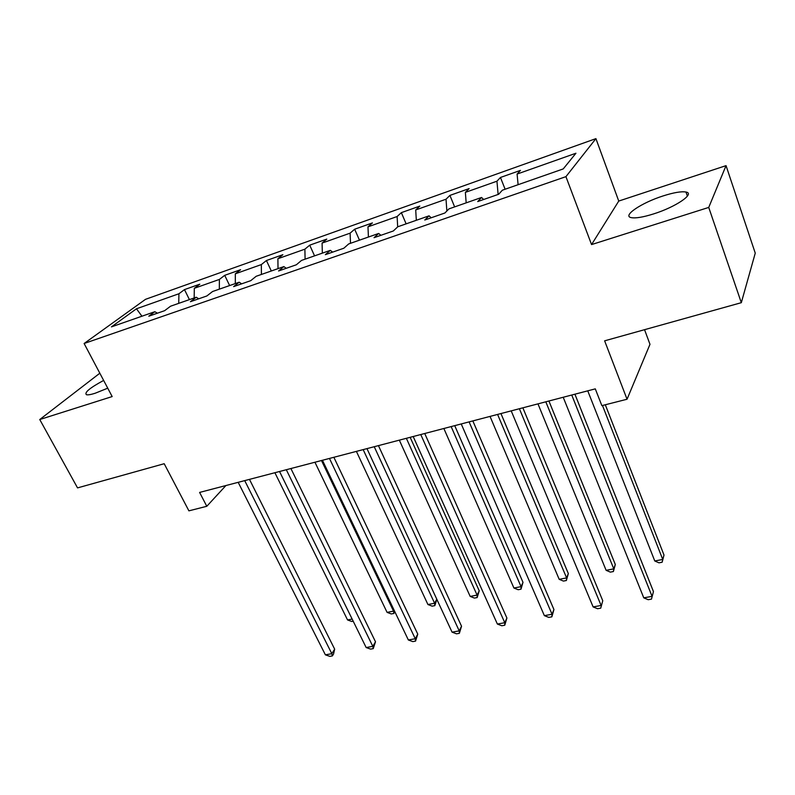 <?xml version="1.0" encoding="UTF-8"?>
<svg xmlns="http://www.w3.org/2000/svg" width="795" height="795" viewBox="0 0 795 795"><rect width="100%" height="100%" fill="white"/><g stroke="black" fill="none" stroke-linecap="round" stroke-linejoin="round"><path stroke-width="1.19" d="M103.638 380.427C89.696 387.97 83.992 392.74 86.506 394.737C88.046 395.085 90.928 394.588 95.162 393.247L107.742 388.179M653.53 213.935C675.76 207.028 695.486 193.523 685.976 192.032C681.365 191.237 673.723 192.539 663.06 195.948C641.505 202.775 621.909 215.932 631.23 217.631C635.563 218.456 642.996 217.224 653.53 213.935M595.922 138.628L145.515 299.327L84.111 343.5L565.931 176.649L595.922 138.628L618.749 201.065L591.559 244.582L708.733 207.425L726.044 165.638L618.749 201.065M726.044 165.638L755.25 253.148L741.318 302.686L604.627 340.826L627.046 399.239L649.982 344.315L644.546 329.687M99.822 373.213L39.75 419.531L77.542 487.892L164.197 463.714L188.902 510.847L206.789 506.286L225.909 485.546M708.733 207.425L741.318 302.686M157.44 313.19L154.826 311.71L148.804 316.201L164.625 310.686L170.567 306.204L196.216 297.241L190.412 301.703L206.849 295.969L212.553 291.526L239.196 282.215L233.641 286.627L250.723 280.675L256.169 276.282L283.865 266.593L278.588 270.966L296.356 264.775L301.514 260.422L330.322 250.355L325.344 254.668L343.838 248.229L348.687 243.936L378.678 233.452L374.038 237.695L393.306 230.987L397.808 226.764L429.052 215.833L424.778 220.016L444.872 213.01L448.986 208.866L481.571 197.468L477.706 201.572L498.674 194.258L502.37 190.194L563.228 168.928L575.938 153.236L517.088 174.065L520.457 170.378L500.462 177.464L505.113 189.24M154.826 311.71L111.449 326.874L136.472 308.778L178.925 293.753L184.48 289.609L189.419 299.616M500.462 177.464L496.945 181.2L465.363 192.37L469.12 188.594L449.92 195.401L446.025 199.217L415.706 209.95L419.81 206.094L401.356 212.643L397.122 216.528L367.976 226.843L372.408 222.918L354.659 229.218L350.108 233.164L322.074 243.091L326.795 239.106L309.712 245.168L304.882 249.173L277.892 258.723L282.881 254.688L266.424 260.531L261.336 264.586L235.33 273.788L240.577 269.704L224.707 275.338L219.38 279.433L194.308 288.307L199.784 284.183L184.48 289.609M627.046 399.239L601.865 405.649L595.286 388.864L199.605 492.423L206.789 506.286M198.77 298.791L196.216 297.241M194.308 288.307L194.169 297.956M219.38 279.433L219.321 289.161M241.68 283.835L239.196 282.215M235.33 273.788L235.32 283.567M261.336 264.586L261.406 274.444M286.279 268.283L283.865 266.593M277.892 258.723L278.021 268.64M304.882 249.173L305.101 259.17M332.658 252.124L330.322 250.355M322.074 243.091L322.353 253.138M350.108 233.164L350.496 243.3M380.924 235.3L378.678 233.452M367.976 226.843L368.423 237.029M397.122 216.528L397.679 226.873M431.208 217.77L429.052 215.833M415.706 209.95L416.322 220.285M446.025 199.217L446.86 211.003M483.628 199.505L481.571 197.468M465.363 192.37L466.178 202.854M496.945 181.2L498.117 194.457M517.088 174.065L518.101 184.698M591.559 244.582L565.931 176.649M39.75 419.531L112.174 396.566L84.111 343.5M136.472 308.778L141.937 316.221M178.925 293.753L178.736 303.352M449.92 195.401L454.631 206.889M401.356 212.643L406.126 223.852M354.659 229.218L359.469 240.16M309.712 245.168L314.562 255.861M266.424 260.531L271.314 270.986M224.707 275.338L229.626 285.554M571.744 395.026L652.059 596.359L643.761 597.84L563.218 397.262M574.914 394.191L653.45 591.559L651.483 599.112L648.173 599.708L643.761 597.84M653.45 591.559L651.483 599.112M587.744 390.832L654.772 560.982L662.732 559.451L664.004 555.069L605.313 404.774M664.004 555.069L662.146 562.224L662.732 559.451L602.481 405.5M662.146 562.224L658.966 562.83L654.772 560.982M519.393 408.729L601.109 605.482L593.12 606.913L511.205 410.866M522.862 407.815L602.759 600.722L600.732 608.155L597.542 608.722L593.12 606.913M602.759 600.722L600.732 608.155M469.11 421.887L552.048 614.257L544.356 615.638L461.239 423.954M472.836 420.913L553.936 609.536L552.048 614.257L551.859 616.85L548.788 617.397L544.356 615.638M553.936 609.536L551.859 616.85M537.967 403.87L606.118 570.323L613.8 568.852L615.31 564.49L548.918 400.998M615.31 564.49L613.392 571.535L613.8 568.852L545.817 401.813M613.392 571.535L610.331 572.122L606.118 570.323M490.038 416.411L559.193 579.326L566.606 577.905L568.336 573.583L500.949 413.549M568.336 573.583L566.378 580.509L566.606 577.905L497.591 414.434M566.378 580.509L563.417 581.075L559.193 579.326M420.764 434.537L504.785 622.723L497.372 624.045L413.191 436.525M424.739 433.504L506.902 618.043L504.785 622.723L504.765 625.228L501.814 625.754L497.372 624.045M506.902 618.043L504.765 625.228M374.246 446.72L459.222 630.872L452.067 632.154L366.962 448.628M378.44 445.617L461.537 626.231L459.222 630.872L459.361 633.317L456.509 633.824L452.067 632.154M461.537 626.231L459.361 633.317M329.468 458.437L415.258 638.743L408.352 639.975L322.442 460.275M333.86 457.284L417.763 634.142L415.258 638.743L415.547 641.118L412.794 641.605L408.352 639.975M417.763 634.142L415.547 641.118M443.858 428.495L513.918 588.022L521.063 586.65L523.001 582.347L454.73 425.653M523.001 582.347L520.993 589.184L521.063 586.65L451.143 426.587M520.993 589.184L518.141 589.721L513.918 588.022M399.338 440.152L470.183 596.419L477.089 595.087L479.226 590.824L410.16 437.32M479.226 590.824L477.169 597.552L477.089 595.087L406.364 438.313M477.169 597.552L474.406 598.079L470.183 596.419M356.399 451.391L427.929 604.528L434.607 603.246L363.176 449.612M436.843 599.321L434.825 605.641L432.152 606.148L427.929 604.528M434.825 605.641L434.607 603.246L436.793 599.221M286.319 469.736L372.815 646.345L366.157 647.537L279.542 471.505M290.9 468.533L375.498 641.784L372.815 646.345L373.253 648.641L370.589 649.118L366.157 647.537M375.498 641.784L373.253 648.641M314.939 462.243L387.076 612.369L393.535 611.126L321.488 460.524M394.867 611.772L393.883 613.452L391.299 613.949L387.076 612.369M393.883 613.452L393.535 611.126L394.101 610.163M244.711 480.627L331.823 653.679L325.384 654.832L238.182 482.327M249.471 479.375L334.665 649.157L331.823 653.679L332.38 655.915L329.816 656.372L325.384 654.832M334.665 649.157L333.522 654.106L332.38 655.915M274.891 472.717L347.554 619.951L352.145 619.076M353.209 621.223L351.778 621.491L347.554 619.951M687.397 196.117L685.976 192.032"/></g></svg>
